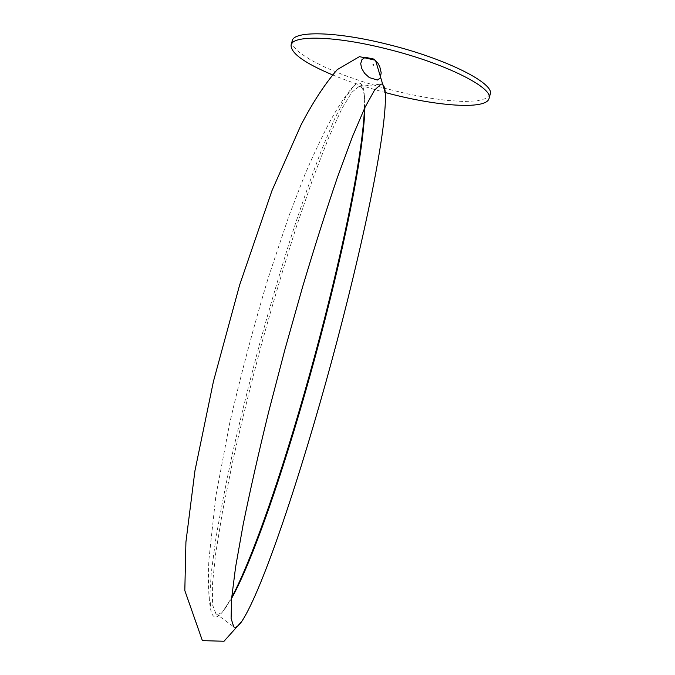 <?xml version="1.0" encoding="UTF-8"?>
<svg xmlns="http://www.w3.org/2000/svg" width="675" height="675" viewBox="0 0 675 675"><rect width="100%" height="100%" fill="white"/><g stroke="black" fill="none" stroke-linecap="round" stroke-linejoin="round"><path stroke-width="0.51" stroke-dasharray="3.38 2.53" d="M490.185 94.331L486.169 98.44L477.174 100.845L463.911 101.503L447.204 100.457L427.958 97.824L407.093 93.774L385.56 88.492L364.298 82.223L344.225 75.237L326.27 67.829L311.302 60.328L300.173 53.089L293.608 46.491L292.199 40.913M372.777 64.749C373.326 63.104 374.608 66.724 372.777 64.749M332.37 74.815C348.359 81.422 365.993 87.32 385.265 92.517M364.88 107.62L363.817 92.568C362.872 88.349 361.268 86.324 358.99 86.501L351.785 92.332L341.643 109.164L328.759 137.447L313.538 176.808L296.663 225.922C284.867 262.82 273.257 301.885 261.824 343.102C250.838 384.446 241.093 424.018 232.605 461.818L222.32 512.722L215.536 554.369L212.355 585.284L212.583 604.935L215.857 613.617C218.059 615.111 220.978 613.592 224.623 609.044L231.618 598.371M364.508 108.413L364.222 93.8C363.175 82.957 359.665 80.367 353.683 86.037L345.338 97.782L334.665 118.817L321.874 149.175C312.415 173.846 302.375 202.432 291.735 234.934C280.952 269.173 270.38 305.041 260.002 342.537C249.986 380.135 240.967 416.424 232.942 451.423C225.678 484.852 219.873 514.603 215.544 540.683L211.216 573.362L209.782 596.936L211.039 611.305C213.14 618.73 217.046 618.848 222.75 611.66L231.694 597.502M215.857 613.617L233.736 626.856M358.99 86.501L381.113 84.122M226.741 606.217L223.99 610.048M364.643 98.39L364.205 93.69M353.666 86.054C346.866 93.445 339.086 105.022 330.345 120.791C322.186 136.139 313.605 154.322 304.602 175.34L288.807 216.295L268.237 277.872C253.859 325.772 241.017 374.186 229.711 423.107L215.848 496.049L208.896 559.82C207.917 579.589 208.423 599.543 211.039 611.305"/><path stroke-width="1.01" d="M291.085 45.073L292.199 40.913C293.524 30.611 336.133 31.32 387.847 44.407C446.302 58.691 495.307 83.683 490.185 94.331L489.054 98.483C494.134 88.012 445.087 63.197 386.632 48.895C334.927 35.792 292.368 34.923 291.085 45.073C290.706 53.131 304.467 63.045 332.37 74.815M385.265 92.517C435.653 106.262 486.312 110.152 489.054 98.483M365.31 57.316L361.943 59.653L360.712 63.619L361.581 68.226L364.584 73.288L369.335 77.6L377.418 80.013L380.152 78.097L381.206 72.832L379.78 66.707L377.924 63.172L374.034 59.122L365.31 57.316M385.028 90.475C384.396 86.096 383.096 83.978 381.113 84.122L374.591 90.037L365.023 107.325L352.536 136.468L337.508 177.154C326.413 209.604 314.812 246.071 302.712 286.538L284.96 349.388L268.481 412.585C258.449 453.617 250.012 490.936 243.169 524.542L235.567 567.245L231.593 598.7L231.103 618.452L233.736 626.856C235.659 628.138 238.343 626.333 241.768 621.43L241.827 621.337C262.794 589.503 300.94 474.255 331.442 362.011C361.91 249.758 387.29 131.051 385.307 92.981L385.028 90.475M231.618 598.371C278.707 513.287 362.467 204.837 364.88 107.62M231.694 597.502C279.475 506.993 359.944 210.659 364.508 108.413M385.307 92.981L375.511 60.269L359.48 56.633L337.238 69.626C324.835 83.987 312.761 102.448 301.008 125.01L271.974 190.645L239.617 285.061L213.435 381.434L194.932 470.829L185.929 541.974L184.815 590.549L202.39 640.642L224.016 641.25L241.768 621.43"/></g></svg>
